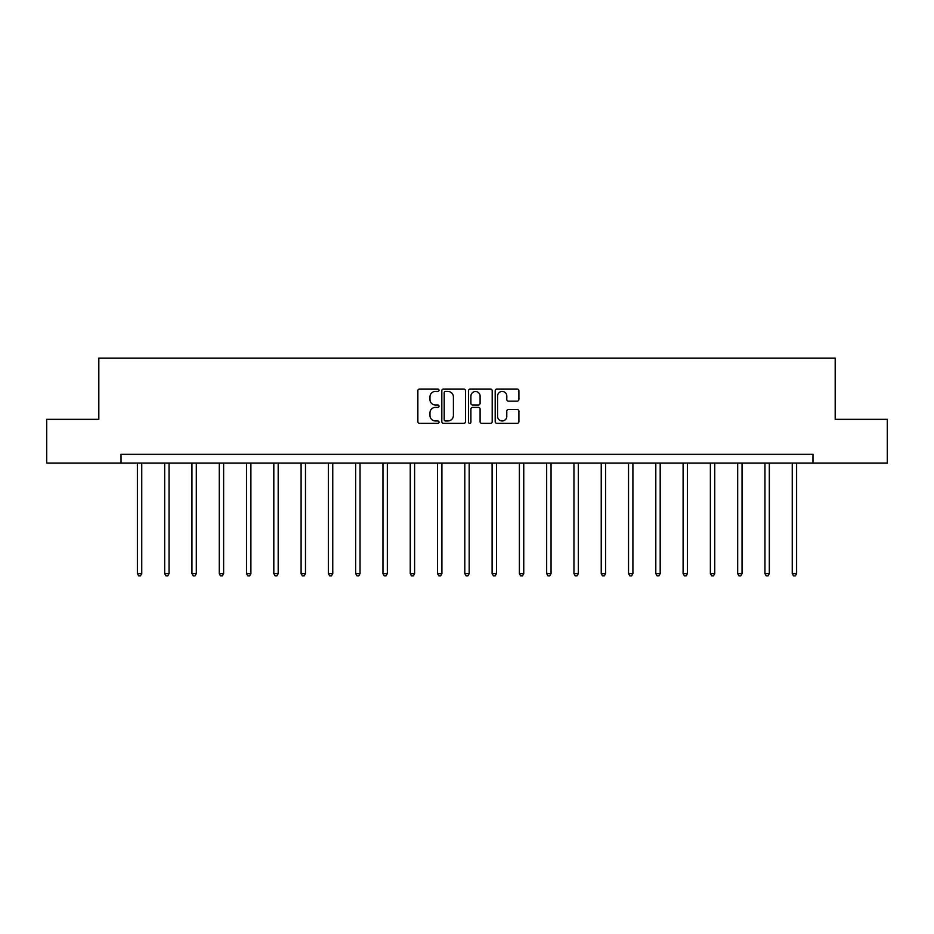 <?xml version="1.0" encoding="UTF-8"?>
<svg xmlns="http://www.w3.org/2000/svg" width="934" height="934" viewBox="0 0 934 934"><rect width="100%" height="100%" fill="white"/><g stroke="black" fill="none" stroke-linecap="round" stroke-linejoin="round"><path stroke-width="1.4" d="M439.015 390.237A1.203 1.203 0 0 0 437.812 389.034L419.576 389.034A1.716 1.716 0 0 0 417.86 390.751L417.86 421.654A1.716 1.716 0 0 0 419.576 423.371L437.812 423.371A1.203 1.203 0 0 0 439.015 422.168A1.203 1.203 0 0 0 437.812 420.965L435.454 420.965A5.499 5.499 0 0 1 429.955 415.478L429.955 412.898A5.499 5.499 0 0 1 435.454 407.399L437.812 407.399A1.203 1.203 0 0 0 439.015 406.208A1.203 1.203 0 0 0 437.812 405.006L435.454 405.006A5.499 5.499 0 0 1 429.955 399.507L429.955 396.927A5.499 5.499 0 0 1 435.454 391.439L437.812 391.439A1.203 1.203 0 0 0 439.015 390.237M517.179 401.141A1.716 1.716 0 0 0 518.895 399.425L518.895 390.751A1.716 1.716 0 0 0 517.179 389.034L496.911 389.034A1.716 1.716 0 0 0 495.195 390.751L495.195 421.654A1.716 1.716 0 0 0 496.911 423.371L517.179 423.371A1.716 1.716 0 0 0 518.895 421.654L518.895 411.182A1.716 1.716 0 0 0 517.179 409.466L508.505 409.466A1.716 1.716 0 0 0 506.788 411.182L506.788 416.377A4.588 4.588 0 0 1 502.2 420.965A4.588 4.588 0 0 1 497.6 416.377L497.6 396.028A4.588 4.588 0 0 1 502.2 391.439A4.588 4.588 0 0 1 506.788 396.028L506.788 399.425A1.716 1.716 0 0 0 508.505 401.141L517.179 401.141M121.035 463.042L46.7 463.042L46.7 419.319L98.817 419.319L98.817 358.107L835.183 358.107L835.183 419.319L887.3 419.319L887.3 463.042L812.965 463.042L812.965 454.298L121.035 454.298L121.035 463.042L812.965 463.042M465.494 390.751A1.716 1.716 0 0 0 463.778 389.034L443.522 389.034A1.716 1.716 0 0 0 441.805 390.751L441.805 421.654A1.716 1.716 0 0 0 443.522 423.371L463.778 423.371A1.716 1.716 0 0 0 465.494 421.654L465.494 390.751M470.222 389.034L490.478 389.034A1.716 1.716 0 0 1 492.195 390.751L492.195 421.654A1.716 1.716 0 0 1 490.478 423.371L481.804 423.371A1.716 1.716 0 0 1 480.088 421.654L480.088 409.115A1.716 1.716 0 0 0 478.371 407.399L472.627 407.399A1.716 1.716 0 0 0 470.911 409.115L470.911 422.168A1.203 1.203 0 0 1 469.709 423.371A1.203 1.203 0 0 1 468.506 422.168L468.506 390.751A1.716 1.716 0 0 1 470.222 389.034M445.413 391.439A1.203 1.203 0 0 0 444.21 392.642L444.21 419.763A1.203 1.203 0 0 0 445.413 420.965L447.9 420.965A5.499 5.499 0 0 0 453.399 415.478L453.399 396.927A5.499 5.499 0 0 0 447.9 391.439L445.413 391.439M480.088 396.121A4.588 4.588 0 0 0 475.499 391.521A4.588 4.588 0 0 0 470.911 396.121L470.911 403.29A1.716 1.716 0 0 0 472.627 405.006L478.371 405.006A1.716 1.716 0 0 0 480.088 403.29L480.088 396.121M137.391 463.042L137.391 573.628L141.758 573.628L141.758 463.042M141.758 573.628L140.45 575.893L138.699 575.893L137.391 573.628M164.676 463.042L164.676 573.628L169.042 573.628L169.042 463.042M169.042 573.628L167.735 575.893L165.983 575.893L164.676 573.628M191.96 463.042L191.96 573.628L196.327 573.628L196.327 463.042M196.327 573.628L195.019 575.893L193.268 575.893L191.96 573.628M219.245 463.042L219.245 573.628L223.623 573.628L223.623 463.042M223.623 573.628L222.304 575.893L220.552 575.893L219.245 573.628M246.529 463.042L246.529 573.628L250.907 573.628L250.907 463.042M250.907 573.628L249.588 575.893L247.837 575.893L246.529 573.628M273.814 463.042L273.814 573.628L278.192 573.628L278.192 463.042M278.192 573.628L276.873 575.893L275.133 575.893L273.814 573.628M301.098 463.042L301.098 573.628L305.476 573.628L305.476 463.042M305.476 573.628L304.157 575.893L302.418 575.893L301.098 573.628M328.383 463.042L328.383 573.628L332.761 573.628L332.761 463.042M332.761 573.628L331.453 575.893L329.702 575.893L328.383 573.628M355.667 463.042L355.667 573.628L360.045 573.628L360.045 463.042M360.045 573.628L358.738 575.893L356.986 575.893L355.667 573.628M382.952 463.042L382.952 573.628L387.33 573.628L387.33 463.042M387.33 573.628L386.022 575.893L384.271 575.893L382.952 573.628M410.248 463.042L410.248 573.628L414.614 573.628L414.614 463.042M414.614 573.628L413.307 575.893L411.555 575.893L410.248 573.628M437.532 463.042L437.532 573.628L441.899 573.628L441.899 463.042M441.899 573.628L440.591 575.893L438.84 575.893L437.532 573.628M464.817 463.042L464.817 573.628L469.183 573.628L469.183 463.042M469.183 573.628L467.876 575.893L466.124 575.893L464.817 573.628M492.101 463.042L492.101 573.628L496.468 573.628L496.468 463.042M496.468 573.628L495.16 575.893L493.409 575.893L492.101 573.628M519.386 463.042L519.386 573.628L523.752 573.628L523.752 463.042M523.752 573.628L522.445 575.893L520.693 575.893L519.386 573.628M546.67 463.042L546.67 573.628L551.048 573.628L551.048 463.042M551.048 573.628L549.729 575.893L547.978 575.893L546.67 573.628M573.955 463.042L573.955 573.628L578.333 573.628L578.333 463.042M578.333 573.628L577.014 575.893L575.262 575.893L573.955 573.628M601.239 463.042L601.239 573.628L605.617 573.628L605.617 463.042M605.617 573.628L604.298 575.893L602.547 575.893L601.239 573.628M628.524 463.042L628.524 573.628L632.902 573.628L632.902 463.042M632.902 573.628L631.582 575.893L629.843 575.893L628.524 573.628M655.808 463.042L655.808 573.628L660.186 573.628L660.186 463.042M660.186 573.628L658.867 575.893L657.127 575.893L655.808 573.628M683.093 463.042L683.093 573.628L687.471 573.628L687.471 463.042M687.471 573.628L686.163 575.893L684.412 575.893L683.093 573.628M710.377 463.042L710.377 573.628L714.755 573.628L714.755 463.042M714.755 573.628L713.448 575.893L711.696 575.893L710.377 573.628M737.673 463.042L737.673 573.628L742.04 573.628L742.04 463.042M742.04 573.628L740.732 575.893L738.981 575.893L737.673 573.628M764.958 463.042L764.958 573.628L769.324 573.628L769.324 463.042M769.324 573.628L768.017 575.893L766.265 575.893L764.958 573.628M792.242 463.042L792.242 573.628L796.609 573.628L796.609 463.042M796.609 573.628L795.301 575.893L793.55 575.893L792.242 573.628"/></g></svg>
